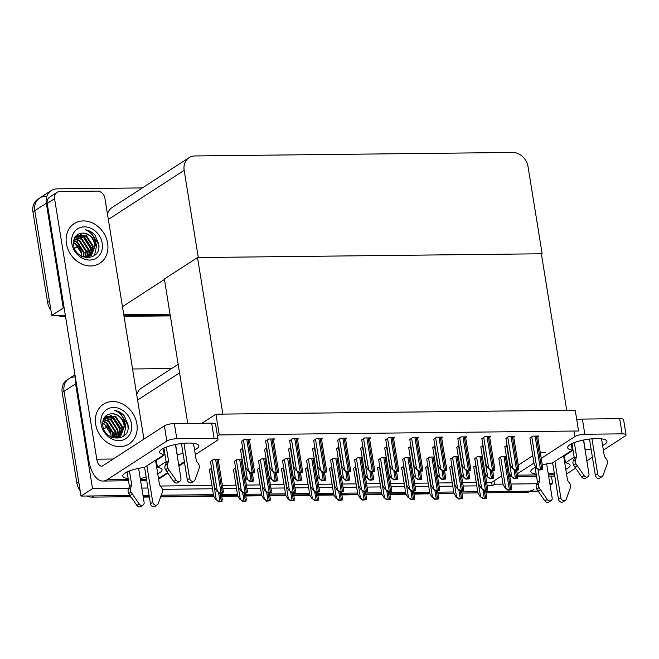 <?xml version="1.0" encoding="UTF-8"?>
<svg xmlns="http://www.w3.org/2000/svg" width="659" height="659" viewBox="0 0 659 659"><rect width="100%" height="100%" fill="white"/><g stroke="black" fill="none" stroke-linecap="round" stroke-linejoin="round"><path stroke-width="0.99" d="M184.479 462.404L178.918 466.004M167.888 473.154L158.597 479.167M487.215 485.757L492.199 485.699L494.497 484.208L493.962 480.897L501.664 475.905M518.271 465.147L532.785 455.748M128.793 488.228L92.532 488.624L81.016 496.079L64.047 391.314A14.91 12.43 -122.9 0 1 68.956 378.653A14.91 12.43 -122.9 0 1 74.755 376.948M92.532 488.624L75.563 383.851A14.91 12.43 -122.9 0 1 75.596 378.736M162.369 489.324L212.478 488.772M222.907 488.657L236.507 488.508M246.936 488.393L260.536 488.245M270.956 488.13L284.564 487.981M294.985 487.866L308.593 487.718M319.014 487.602L332.622 487.454M343.042 487.339L356.651 487.19M367.071 487.075L380.68 486.927M391.1 486.812L404.708 486.663M415.129 486.548L428.729 486.4M439.158 486.284L452.758 486.136M463.186 486.021L476.786 485.872M147.929 488.014L141.792 488.088M546.649 463.903L552.143 497.866A3.171 2.644 -122.9 0 1 551.105 500.56L548.799 502.051A3.171 2.644 57.1 0 1 544.919 500.931L538.09 491.095L485.749 491.639L528.098 491.169A14.91 12.43 -122.9 0 0 533.897 489.464M477.734 491.729L461.72 491.902L477.734 491.729M453.705 491.993L437.691 492.166L453.705 491.993M429.684 492.257L413.671 492.43L429.684 492.257M405.656 492.52L389.642 492.693L405.656 492.52M381.627 492.784L365.613 492.957L381.627 492.784M357.598 493.047L341.584 493.22L357.598 493.047M333.569 493.311L317.556 493.484L333.569 493.311M309.541 493.575L293.527 493.748L309.541 493.575M285.512 493.838L269.498 494.011L285.512 493.838M261.483 494.102L245.469 494.275L261.483 494.102M237.454 494.365L221.44 494.538L237.454 494.365M213.425 494.629L161.29 495.197L213.425 494.629M149.115 495.337L142.978 495.403L149.115 495.337M130.836 496.705L92.186 497.133L94.031 495.939L130.029 495.543L81.016 496.079M551.41 476.119L552.621 483.574L550.092 485.205M552.621 483.574L549.837 483.607M536.838 483.747L511.005 484.027M502.99 484.118L494.497 484.208M132.558 368.982L171.604 368.554M178.169 364.303L141.421 388.102A14.91 12.43 57.1 0 0 136.743 394.807M486.671 482.437L491.663 482.388L493.962 480.897M491.663 482.388L492.199 485.699M160.409 486.021L211.943 485.452M222.363 485.345L235.971 485.189M246.392 485.082L260 484.925M270.421 484.818L284.029 484.662M294.449 484.546L308.058 484.398M318.478 484.283L332.087 484.134M342.507 484.019L356.107 483.871M366.536 483.755L380.136 483.607M390.565 483.492L404.165 483.344M414.593 483.228L428.193 483.08M438.622 482.965L452.222 482.816M462.651 482.701L476.251 482.553M393.58 438.375L394.725 437.625L388.653 437.691L385.779 439.775M386.24 457.544L381.553 457.593L378.678 459.677M417.608 438.111L418.753 437.362L412.682 437.428L409.807 439.512M434.297 457.016L429.61 457.066L426.735 459.15M441.637 437.848L442.782 437.098L436.711 437.164L433.836 439.248M410.269 457.28L405.582 457.33L402.707 459.414M465.666 437.584L466.811 436.835L460.74 436.901L457.865 438.985M458.326 456.753L453.639 456.802L450.764 458.886M489.686 437.321L490.84 436.571L484.769 436.637L481.886 438.721M482.355 456.489L477.668 456.539L474.793 458.623M513.715 437.057L514.868 436.307L508.797 436.373L505.914 438.457M506.384 456.226L501.697 456.275L498.814 458.359M537.744 436.793L538.897 436.044L532.826 436.11L529.943 438.194M290.125 458.598L285.446 458.648L282.563 460.732M314.154 458.334L309.475 458.384L306.592 460.468M273.436 439.693L274.589 438.943L268.518 439.018L265.635 441.102M266.096 458.862L261.417 458.911L258.534 460.995M242.075 459.125L237.388 459.175L234.505 461.259M249.407 439.957L250.56 439.207L244.489 439.281L241.606 441.365M297.464 439.429L298.618 438.68L292.547 438.754L289.663 440.838M321.493 439.166L322.646 438.416L316.575 438.482L313.692 440.566M345.522 438.902L346.675 438.153L340.604 438.219L337.721 440.303M362.211 457.807L357.532 457.857L354.649 459.941M369.551 438.639L370.704 437.889L364.625 437.955L361.75 440.039M338.182 458.071L333.503 458.12L330.62 460.204M218.277 460.122L219.431 459.372L213.359 459.438L210.476 461.522M362.837 446.769L360.687 448.384M331.708 466.934L329.558 468.541M338.808 447.033L336.658 448.647M314.78 447.296L312.63 448.911M290.751 447.56L288.601 449.174M266.722 447.823L264.572 449.438M307.679 467.198L305.529 468.804M283.65 467.462L281.5 469.076M259.63 467.725L257.471 469.34M235.601 467.989L233.443 469.603M242.701 448.087L240.543 449.702M434.924 445.978L432.774 447.593M403.794 466.135L401.644 467.75M410.895 446.242L408.745 447.856M355.736 466.671L353.586 468.277M386.866 446.505L384.716 448.12M379.765 466.407L377.615 468.014M507.01 445.187L504.852 446.802M475.88 465.345L473.722 466.959M482.981 445.451L480.823 447.066M427.823 465.872L425.673 467.486M458.952 445.715L456.794 447.329M451.852 465.608L449.702 467.223M211.572 468.252L209.414 469.867M540.298 452.527L545.43 452.469M219.29 434.94L578.586 430.994L575.216 410.236L215.921 414.182L219.29 434.94L217.478 436.118M215.921 414.182L201.901 423.259M187.741 423.416L164.355 279.037L197.511 257.562L541.36 253.781L566.715 410.326L222.866 414.099L197.511 257.562M64.137 307.992L63.272 308L51.764 315.455L34.795 210.682A14.91 12.43 -122.9 0 1 39.697 198.03A14.91 12.43 -122.9 0 1 45.504 196.316M63.272 308L46.303 203.227A14.91 12.43 -122.9 0 1 51.213 190.575A14.91 12.43 -122.9 0 1 57.012 188.861L142.344 187.922M170.047 314.162L123.76 314.664L170.047 314.162M65.513 316.477L62.934 316.509L65.323 315.307L51.764 315.455M542.143 253.773L528.016 166.546A14.91 12.43 57.1 0 0 512.702 152.468L194.866 155.952A14.91 12.43 57.1 0 0 189.067 157.666A14.91 12.43 57.1 0 0 184.166 170.319L198.293 257.554L542.143 253.773L541.434 254.234M164.429 279.482L122.467 306.666M189.067 157.666L112.17 207.478A14.91 12.43 57.1 0 0 107.491 214.183M80.134 490.658A14.91 12.43 -122.9 0 1 76.872 483.055L78.709 481.861L64.047 391.314A14.91 12.43 -122.9 0 1 68.956 378.653L74.953 374.765M76.872 483.055L62.201 392.5A14.91 12.43 -122.9 0 1 67.111 379.848L68.956 378.653M531.236 491.136A14.91 12.43 -122.9 0 1 526.253 492.364L485.938 492.808M477.923 492.899L461.91 493.072M453.903 493.163L437.881 493.336M429.874 493.426L413.86 493.599M405.845 493.69L389.831 493.863M381.816 493.953L365.803 494.126M357.788 494.217L341.774 494.39M333.759 494.481L317.745 494.654M309.73 494.744L293.716 494.917M285.701 495.008L269.688 495.181M261.672 495.271L245.659 495.444M237.644 495.535L221.63 495.708M213.615 495.799L160.862 496.375M149.305 496.507L143.168 496.573M92.186 497.133A14.91 12.43 -122.9 0 1 86.823 496.021M50.883 310.035A14.91 12.43 -122.9 0 1 47.613 302.432L49.458 301.237L34.795 210.682A14.91 12.43 -122.9 0 1 39.697 198.03L51.213 190.575M47.613 302.432L32.95 211.877A14.91 12.43 -122.9 0 1 37.86 199.224L39.697 198.03M170.236 315.332L123.95 315.834M62.934 316.509A14.91 12.43 -122.9 0 1 57.572 315.397M222.099 501.342L218.5 501.68L216.284 499.695L218.961 501.375A2.488 0.643 170.8 0 1 219.991 501.301L221.292 501.285A2.488 0.643 170.8 0 1 222.099 501.342L221.926 499.637M209.381 469.669L213.673 496.153L216.053 499.843M218.5 501.68L218.961 501.375M223.162 493.006L219.562 493.344L217.346 491.359L220.024 493.039A2.488 0.643 170.8 0 1 221.053 492.957L222.355 492.948A2.488 0.643 170.8 0 1 223.162 493.006L222.989 491.293M210.452 461.325L214.735 487.808L217.116 491.507M219.562 493.344L220.024 493.039M253.229 481.177L249.621 481.515L247.413 479.538L250.091 481.218A2.488 0.643 170.8 0 1 251.112 481.136L252.413 481.119A2.488 0.643 170.8 0 1 253.229 481.177L253.048 479.472M240.51 449.504L244.802 475.987L247.183 479.686M249.621 481.515L250.091 481.218M254.292 472.841L250.684 473.178L248.476 471.193L251.153 472.874A2.488 0.643 170.8 0 1 252.183 472.8L253.484 472.783A2.488 0.643 170.8 0 1 254.292 472.841L254.11 471.136M241.573 441.168L245.865 467.651L248.245 471.342M250.684 473.178L251.153 472.874M278.32 472.577L274.712 472.915L272.505 470.93L275.182 472.61A2.488 0.643 170.8 0 1 276.203 472.536L277.505 472.519A2.488 0.643 170.8 0 1 278.32 472.577L278.139 470.872M265.602 440.896L269.893 467.388L272.274 471.078M274.712 472.915L275.182 472.61M302.349 472.314L298.741 472.651L296.534 470.666L299.211 472.346A2.488 0.643 170.8 0 1 300.232 472.272L301.534 472.256A2.488 0.643 170.8 0 1 302.349 472.314L302.168 470.608M289.631 440.632L293.922 467.124L296.303 470.814M298.741 472.651L299.211 472.346M326.37 472.05L322.77 472.388L320.562 470.402L323.239 472.083A2.488 0.643 170.8 0 1 324.261 472.001L325.562 471.992A2.488 0.643 170.8 0 1 326.37 472.05L326.197 470.345M313.659 440.369L317.951 466.852L320.332 470.551M322.77 472.388L323.239 472.083M350.399 471.786L346.799 472.124L344.591 470.139L347.268 471.819A2.488 0.643 170.8 0 1 348.29 471.737L349.591 471.729A2.488 0.643 170.8 0 1 350.399 471.786L350.226 470.081M337.688 440.105L341.98 466.588L344.36 470.287M346.799 472.124L347.268 471.819M247.191 492.743L243.591 493.08L241.375 491.095L244.052 492.775A2.488 0.643 170.8 0 1 245.082 492.693L246.384 492.685A2.488 0.643 170.8 0 1 247.191 492.743L247.018 491.029M234.48 461.061L238.764 487.545L241.145 491.243M243.591 493.08L244.052 492.775M271.22 492.479L267.62 492.817L265.404 490.831L268.081 492.512A2.488 0.643 170.8 0 1 269.111 492.43L270.412 492.421A2.488 0.643 170.8 0 1 271.22 492.479L271.038 490.766M258.501 460.798L262.793 487.281L265.173 490.98M267.62 492.817L268.081 492.512M295.248 492.215L291.64 492.553L289.433 490.568L292.11 492.248A2.488 0.643 170.8 0 1 293.131 492.166L294.433 492.149A2.488 0.643 170.8 0 1 295.248 492.215L295.067 490.502M282.53 460.534L286.822 487.017L289.202 490.716M291.64 492.553L292.11 492.248M319.277 491.952L315.669 492.289L313.462 490.304L316.139 491.985A2.488 0.643 170.8 0 1 317.16 491.902L318.462 491.886A2.488 0.643 170.8 0 1 319.277 491.952L319.096 490.238M306.559 460.27L310.85 486.754L313.231 490.453M315.669 492.289L316.139 491.985M246.128 501.079L242.528 501.417L240.313 499.431L242.99 501.112A2.488 0.643 170.8 0 1 244.019 501.038L245.321 501.021A2.488 0.643 170.8 0 1 246.128 501.079L245.947 499.374M233.41 469.406L237.701 495.889L240.082 499.58M242.528 501.417L242.99 501.112M270.157 500.815L266.549 501.153L264.341 499.168L267.019 500.848A2.488 0.643 170.8 0 1 268.04 500.774L269.342 500.758A2.488 0.643 170.8 0 1 270.157 500.815L269.976 499.11M257.438 469.134L261.73 495.626L264.111 499.316M266.549 501.153L267.019 500.848M294.186 500.552L290.578 500.889L288.37 498.904L291.047 500.585A2.488 0.643 170.8 0 1 292.069 500.511L293.37 500.494A2.488 0.643 170.8 0 1 294.186 500.552L294.005 498.847M281.467 468.87L285.759 495.362L288.14 499.052M290.578 500.889L291.047 500.585M277.258 480.913L273.65 481.251L271.442 479.274L274.119 480.955A2.488 0.643 170.8 0 1 275.141 480.872L276.442 480.856A2.488 0.643 170.8 0 1 277.258 480.913L277.077 479.208M264.539 449.24L268.831 475.724L271.211 479.423M273.65 481.251L274.119 480.955M301.278 480.65L297.679 480.988L295.471 479.011L298.148 480.691A2.488 0.643 170.8 0 1 299.17 480.609L300.471 480.592A2.488 0.643 170.8 0 1 301.278 480.65L301.105 478.945M288.568 448.977L292.86 475.46L295.24 479.159M297.679 480.988L298.148 480.691M325.307 480.386L321.707 480.724L319.5 478.739L322.177 480.427A2.488 0.643 170.8 0 1 323.198 480.345L324.5 480.329A2.488 0.643 170.8 0 1 325.307 480.386L325.134 478.681M312.597 448.713L316.888 475.197L319.269 478.895M321.707 480.724L322.177 480.427M571.246 443.977L572.243 450.146L552.481 462.947A19.877 5.115 170.8 0 0 542.299 464.924M602.614 445.476A19.877 5.115 170.8 0 0 606.914 441.365A19.877 5.115 170.8 0 0 596.494 438.581A19.877 5.115 170.8 0 0 576.814 441.744A19.877 5.115 170.8 0 0 567.663 447.725A19.877 5.115 170.8 0 0 572.243 450.146M563.882 455.567L564.302 455.558L565.488 462.807L574.162 457.189M585.11 450.097L585.258 450.006A19.877 5.115 170.8 0 0 591.09 449.051M583.635 440.006L585.258 450.006M535.907 467.124A19.877 5.115 170.8 0 0 530.824 471.589A19.877 5.115 170.8 0 0 536.195 474.126M548.263 473.887A19.877 5.115 170.8 0 0 554.252 472.915M565.776 469.332A19.877 5.115 170.8 0 0 570.076 465.229A19.877 5.115 170.8 0 0 565.488 462.807M566.534 474.01L575.571 468.154M586.856 460.847L592.416 457.239M603.372 450.146L625.193 436.011A7.455 1.919 170.8 0 0 626.05 434.891A7.455 1.919 170.8 0 0 622.145 433.844L619.691 418.671A7.455 1.919 -9.2 0 1 623.595 419.717L626.05 434.891M576.765 419.791A7.455 1.919 -9.2 0 1 582.391 419.083L584.846 434.256L622.145 433.844M584.846 434.256A7.455 1.919 170.8 0 0 574.887 436.563L573.989 431.044M517.266 473.879L533.971 463.063M541.237 458.359L574.887 436.563M582.391 419.083L619.691 418.671M509.778 476.473A29.82 14.556 -90.6 0 0 510.972 476.564A29.82 14.556 -90.6 0 0 511.343 476.548L510.972 476.564M163.201 448.458L164.198 454.628L144.436 467.429A19.877 5.115 170.8 0 0 122.78 476.07A19.877 5.115 170.8 0 0 128.151 478.607M194.57 449.957A19.877 5.115 170.8 0 0 198.87 445.846A19.877 5.115 170.8 0 0 188.449 443.062A19.877 5.115 170.8 0 0 168.77 446.225A19.877 5.115 170.8 0 0 159.618 452.206A19.877 5.115 170.8 0 0 164.198 454.628M66.427 243.673A23.609 19.688 57.1 0 0 99.863 263.262A23.609 19.688 57.1 0 0 107.631 243.22A23.609 19.688 57.1 0 0 74.195 223.632A23.609 19.688 57.1 0 0 66.427 243.673A23.609 19.688 -122.9 0 1 74.195 223.632A23.609 19.688 -122.9 0 1 107.631 243.22A23.609 19.688 -122.9 0 1 99.863 263.262A23.609 19.688 -122.9 0 1 66.427 243.673M95.679 424.297A23.609 19.688 57.1 0 0 129.115 443.886A23.609 19.688 57.1 0 0 136.883 423.844A23.609 19.688 57.1 0 0 103.447 404.255A23.609 19.688 57.1 0 0 95.679 424.297A23.609 19.688 -122.9 0 1 103.447 404.255A23.609 19.688 -122.9 0 1 136.883 423.844A23.609 19.688 -122.9 0 1 129.115 443.886A23.609 19.688 -122.9 0 1 95.679 424.297M155.837 460.048L156.265 460.04L157.443 467.289L166.117 461.671M177.065 454.578L177.213 454.488A19.877 5.115 170.8 0 0 183.045 453.532M175.591 444.487L177.213 454.488M57.028 192.354A7.455 6.219 57.1 0 0 54.573 198.68L47.209 203.458A7.455 6.219 -122.9 0 1 49.664 197.123L57.028 192.354A7.455 6.219 57.1 0 1 59.928 191.497L97.227 191.094A7.455 6.219 57.1 0 1 104.888 198.128L143.884 438.886M47.209 203.458L88.792 460.171A29.82 14.556 -90.6 0 0 102.928 481.045A29.82 14.556 -90.6 0 0 107.211 479.67L166.842 441.044L164.388 425.871L102.911 465.691A9.943 4.852 89.4 0 1 101.486 466.152A9.943 4.852 89.4 0 1 96.774 459.191L54.573 198.68M140.219 478.368A19.877 5.115 170.8 0 0 146.207 477.396M157.732 473.813A19.877 5.115 170.8 0 0 162.032 469.71A19.877 5.115 170.8 0 0 157.443 467.289M158.489 478.492L167.526 472.635M178.811 465.328L184.372 461.72M195.328 454.628L217.149 440.492A7.455 1.919 170.8 0 0 218.005 439.372A7.455 1.919 170.8 0 0 214.101 438.326L211.646 423.152A7.455 1.919 -9.2 0 1 215.551 424.198L218.005 439.372M164.388 425.871A7.455 1.919 -9.2 0 1 174.347 423.564L176.801 438.737L214.101 438.326M176.801 438.737A7.455 1.919 170.8 0 0 166.842 441.044M174.347 423.564L211.646 423.152M564.302 455.558A7.455 3.641 -90.6 0 0 565.373 455.212L571.823 451.036L571.732 450.476M583.479 440.039L588.981 474.01A3.171 2.644 -122.9 0 1 587.943 476.704A3.171 2.644 -122.9 0 1 584.063 475.576L575.908 463.755A4.967 4.143 -122.9 0 1 575.538 459.529L573.231 461.02L574.327 458.219L571.963 443.622M591.971 438.812L597.655 473.912L595.357 475.403L589.476 439.067M552.621 462.857L558.519 499.267A3.171 2.644 57.1 0 0 563.017 501.903L565.315 500.403A3.171 2.644 -122.9 0 1 560.817 497.776L558.519 499.267M554.927 461.366L560.817 497.776M537.942 469.2L539.787 480.592L537.489 482.083L535.124 467.486M536.764 489.11L539.07 487.619L540.396 489.604L538.09 491.095L536.764 489.11A4.967 4.143 -122.9 0 1 536.393 484.884L537.489 482.083M539.787 480.592L538.7 483.393L536.393 484.884M539.07 487.619A4.967 4.143 -122.9 0 1 538.7 483.393M551.105 500.56A3.171 2.644 -122.9 0 1 547.225 499.44L540.396 489.604M601.535 438.828L604.385 456.423L606.379 459.191A4.967 4.143 -122.9 0 1 607.376 463.409L603.076 475.37A3.171 2.644 -122.9 0 1 602.153 476.548A3.171 2.644 -122.9 0 1 597.655 473.912M565.315 500.403A3.171 2.644 -122.9 0 0 566.238 499.234L570.537 487.273A4.967 4.143 -122.9 0 0 569.541 483.055L567.547 480.287L563.577 455.764M574.343 442.609L576.625 456.728L574.327 458.219M576.625 456.728L575.538 459.529M595.357 475.403A3.171 2.644 57.1 0 0 599.855 478.039L602.153 476.548M573.231 461.02A4.967 4.143 -122.9 0 0 573.602 465.246L581.757 477.067A3.171 2.644 57.1 0 0 585.637 478.195L587.943 476.704M573.602 465.246L575.908 463.755M574.928 467.231L577.235 465.74M570.851 451.053L571.823 451.036M571.477 445.402A7.455 3.641 -90.6 0 0 572.07 444.323M571.773 450.451L573.033 450.254M156.265 460.04A7.455 3.641 -90.6 0 0 157.328 459.694L163.778 455.517L163.687 454.957M175.442 444.52L180.937 478.492A3.171 2.644 -122.9 0 1 179.899 481.185A3.171 2.644 -122.9 0 1 176.019 480.057L167.864 468.236A4.967 4.143 -122.9 0 1 167.493 464.01L165.187 465.501L166.282 462.7L163.918 448.104M183.927 443.293L189.611 478.393L187.313 479.884L181.431 443.548M129.461 470.946L131.742 485.073L130.655 487.874L128.348 489.365A4.967 4.143 -122.9 0 0 128.719 493.591L136.874 505.412A3.171 2.644 57.1 0 0 140.754 506.532L143.061 505.041A3.171 2.644 -122.9 0 0 144.099 502.347L138.604 468.384M144.576 467.338L150.474 503.748A3.171 2.644 57.1 0 0 154.972 506.376L157.27 504.885A3.171 2.644 -122.9 0 1 152.773 502.257L150.474 503.748M146.883 465.847L152.773 502.257M131.742 485.073L129.444 486.564L127.08 471.968M128.348 489.365L129.444 486.564M128.719 493.591L131.026 492.1A4.967 4.143 -122.9 0 1 130.655 487.874M131.026 492.1L139.181 503.921A3.171 2.644 -122.9 0 0 143.061 505.041M130.045 495.576L132.352 494.085M193.491 443.309L196.341 460.905L198.334 463.672A4.967 4.143 -122.9 0 1 199.331 467.89L195.031 479.851A3.171 2.644 -122.9 0 1 194.108 481.029A3.171 2.644 -122.9 0 1 189.611 478.393M157.27 504.885A3.171 2.644 -122.9 0 0 158.193 503.715L162.493 491.754A4.967 4.143 -122.9 0 0 161.496 487.536L159.503 484.769L155.532 460.246M149.494 435.517L131.075 447.445M149.461 435.269L149.881 435.269M166.299 447.09L168.58 461.209L166.282 462.7M168.58 461.209L167.493 464.01M187.313 479.884A3.171 2.644 57.1 0 0 191.81 482.52L194.108 481.029M165.187 465.501A4.967 4.143 -122.9 0 0 165.557 469.727L173.712 481.548A3.171 2.644 57.1 0 0 177.592 482.676L179.899 481.185M165.557 469.727L167.864 468.236M166.884 471.712L169.19 470.221M162.806 455.534L163.778 455.517M163.432 449.883A7.455 3.641 -90.6 0 0 164.033 448.804M163.729 454.932L164.989 454.735M81.815 258.007L81.757 253.764L75.052 243.311L73.421 242.487M102.211 243.278A17.398 14.506 -122.9 0 1 89.715 260.041A17.398 14.506 -122.9 0 1 71.847 243.616A17.398 14.506 -122.9 0 1 84.344 226.853A17.398 14.506 -122.9 0 1 102.211 243.278M82.853 256.796L91.428 255.387L95.571 244.818C95.16 237.248 91.749 232.24 85.332 229.81C89.072 230.345 92.326 232.182 95.094 235.329L98.726 244.085C101.783 261.31 75.628 262.068 73.561 244.827C73.108 237.479 76.189 233.566 82.803 233.088C89.311 233.838 93.372 237.874 94.995 245.189L90.794 255.799M88.487 257.298L89.303 256.656M89.558 256.425L92.688 246.68L85.991 236.227L75.983 235.815M88.784 257.109L89.616 256.508M89.879 256.285L93.265 246.309L86.568 235.856L76.419 235.51M88.207 256.862L90.39 248.171L83.685 237.718L75.431 236.482M88.561 256.771L90.967 247.8L84.261 237.347L75.612 236.243M86.741 257.117L88.084 249.662L81.386 239.209L74.689 237.627M87.12 257.076L88.66 249.291L81.963 238.838L74.871 237.306M85.126 257.15L85.785 251.153L79.08 240.7L74.047 239.069M85.546 257.167L86.362 250.782L79.657 240.329L74.195 238.673M83.331 256.903L83.479 252.644L76.782 242.191L73.586 240.848M83.8 257.002L84.055 252.273L77.358 241.82L73.676 240.362M73.413 242.94A12.422 10.363 -122.9 0 1 81.757 253.764M95.571 244.818A12.422 10.363 57.1 0 0 82.803 233.088M98.776 247.092L98.636 244.324L90.398 231.663L85.332 229.81M92.054 252.619L92.013 248.616L83.784 235.947L80.777 234.579M94.501 255.519L96.618 245.634L95.061 240.444M111.066 438.63L111.009 434.388L104.311 423.935L102.672 423.111M131.462 423.902A17.398 14.506 -122.9 0 1 118.966 440.665A17.398 14.506 -122.9 0 1 101.099 424.239A17.398 14.506 -122.9 0 1 113.595 407.476A17.398 14.506 -122.9 0 1 131.462 423.902M112.112 437.419L120.679 436.019L124.823 425.442C124.411 417.872 121.001 412.863 114.592 410.433C118.332 410.969 121.577 412.814 124.345 415.953L127.978 424.709C131.042 441.942 104.88 442.691 102.812 425.45C102.367 418.103 105.448 414.19 112.063 413.712C118.571 414.462 122.632 418.498 124.246 425.813L120.045 436.431M117.747 437.922L118.554 437.279M118.809 437.049L121.948 427.304L115.243 416.85L105.242 416.439M118.035 437.741L118.867 437.131M119.131 436.909L122.525 426.933L115.819 416.48L105.679 416.134M117.467 437.494L119.641 428.795L112.944 418.341L104.682 417.106M117.813 437.395L120.218 428.424L113.521 417.971L104.872 416.867M115.992 437.741L117.343 430.286L110.638 419.832L103.949 418.251M116.371 437.7L117.92 429.915L111.214 419.462L104.122 417.938M114.378 437.774L115.037 431.785L108.34 421.332L103.306 419.692M114.798 437.79L115.613 431.406L108.916 420.953L103.447 419.305M112.59 437.535L112.738 433.276L106.033 422.823L102.837 421.472M113.06 437.625L113.315 432.897L106.61 422.444L102.936 420.986M102.672 423.564A12.422 10.363 -122.9 0 1 111.009 434.388M124.823 425.442A12.422 10.363 57.1 0 0 112.063 413.712M128.027 427.716L127.887 424.948L119.658 412.287L114.592 410.433M121.305 433.251L121.272 429.24L113.035 416.579L110.028 415.211M123.76 436.143L125.877 426.258L124.32 421.068M343.298 491.688L339.698 492.026L337.49 490.041L340.168 491.721A2.488 0.643 170.8 0 1 341.189 491.639L342.491 491.622A2.488 0.643 170.8 0 1 343.298 491.688L343.125 489.975M330.587 460.007L334.879 486.49L337.26 490.189M339.698 492.026L340.168 491.721M367.327 491.425L363.727 491.762L361.519 489.777L364.196 491.457A2.488 0.643 170.8 0 1 365.218 491.375L366.519 491.359A2.488 0.643 170.8 0 1 367.327 491.425L367.154 489.711M354.616 459.743L358.908 486.227L361.289 489.925M363.727 491.762L364.196 491.457M391.355 491.161L387.756 491.499L385.548 489.513L388.225 491.194A2.488 0.643 170.8 0 1 389.247 491.112L390.548 491.095A2.488 0.643 170.8 0 1 391.355 491.161L391.182 489.448M378.645 459.48L382.937 485.963L385.317 489.662M387.756 491.499L388.225 491.194M374.427 471.523L370.828 471.86L368.62 469.875L371.297 471.556A2.488 0.643 170.8 0 1 372.319 471.473L373.62 471.465A2.488 0.643 170.8 0 1 374.427 471.523L374.254 469.818M361.717 439.841L366.009 466.325L368.389 470.024M370.828 471.86L371.297 471.556M398.456 471.259L394.856 471.597L392.64 469.612L395.326 471.292A2.488 0.643 170.8 0 1 396.347 471.21L397.649 471.201A2.488 0.643 170.8 0 1 398.456 471.259L398.283 469.554M385.746 439.578L390.037 466.061L392.418 469.76M394.856 471.597L395.326 471.292M422.485 470.996L418.885 471.333L416.669 469.348L419.355 471.028A2.488 0.643 170.8 0 1 420.376 470.946L421.678 470.938A2.488 0.643 170.8 0 1 422.485 470.996L422.312 469.29M409.774 439.314L414.066 465.798L416.439 469.496M418.885 471.333L419.355 471.028M349.336 480.123L345.736 480.46L343.528 478.475L346.206 480.156A2.488 0.643 170.8 0 1 347.227 480.081L348.529 480.065A2.488 0.643 170.8 0 1 349.336 480.123L349.163 478.418M336.625 448.449L340.917 474.933L343.298 478.632M345.736 480.46L346.206 480.156M373.365 479.859L369.765 480.197L367.549 478.212L370.234 479.892A2.488 0.643 170.8 0 1 371.256 479.818L372.557 479.801A2.488 0.643 170.8 0 1 373.365 479.859L373.192 478.154M360.654 448.186L364.946 474.669L367.327 478.36M369.765 480.197L370.234 479.892M397.393 479.595L393.794 479.933L391.578 477.948L394.263 479.628A2.488 0.643 170.8 0 1 395.285 479.554L396.586 479.538A2.488 0.643 170.8 0 1 397.393 479.595L397.22 477.89M384.683 447.922L388.975 474.406L391.347 478.096M393.794 479.933L394.263 479.628M318.206 500.288L314.607 500.626L312.399 498.641L315.076 500.321A2.488 0.643 170.8 0 1 316.098 500.247L317.399 500.23A2.488 0.643 170.8 0 1 318.206 500.288L318.033 498.583M305.496 468.607L309.788 495.09L312.168 498.789M314.607 500.626L315.076 500.321M342.235 500.024L338.635 500.362L336.428 498.377L339.105 500.057A2.488 0.643 170.8 0 1 340.126 499.975L341.428 499.967A2.488 0.643 170.8 0 1 342.235 500.024L342.062 498.319M329.525 468.343L333.816 494.827L336.197 498.525M338.635 500.362L339.105 500.057M366.264 499.761L362.664 500.099L360.457 498.113L363.134 499.794A2.488 0.643 170.8 0 1 364.155 499.711L365.457 499.703A2.488 0.643 170.8 0 1 366.264 499.761L366.091 498.056M353.553 468.079L357.845 494.563L360.226 498.262M362.664 500.099L363.134 499.794M415.384 490.897L411.784 491.227L409.568 489.25L412.254 490.93A2.488 0.643 170.8 0 1 413.275 490.848L414.577 490.831A2.488 0.643 170.8 0 1 415.384 490.897L415.211 489.184M402.674 459.216L406.965 485.699L409.346 489.398M411.784 491.227L412.254 490.93M439.413 490.634L435.813 490.963L433.597 488.986L436.283 490.667A2.488 0.643 170.8 0 1 437.304 490.584L438.606 490.568A2.488 0.643 170.8 0 1 439.413 490.634L439.24 488.92M426.702 458.952L430.994 485.436L433.367 489.135M435.813 490.963L436.283 490.667M463.442 490.37L459.842 490.7L457.626 488.723L460.311 490.403A2.488 0.643 170.8 0 1 461.333 490.321L462.634 490.304A2.488 0.643 170.8 0 1 463.442 490.37L463.269 488.657M450.731 458.689L455.015 485.172L457.395 488.871M459.842 490.7L460.311 490.403M487.471 490.098L483.871 490.436L481.655 488.459L484.332 490.139A2.488 0.643 170.8 0 1 485.362 490.057L486.663 490.041A2.488 0.643 170.8 0 1 487.471 490.098L487.298 488.393M474.76 458.425L479.044 484.909L481.424 488.607M483.871 490.436L484.332 490.139M511.499 489.835L507.9 490.172L505.684 488.195L508.361 489.876A2.488 0.643 170.8 0 1 509.391 489.794L510.692 489.777A2.488 0.643 170.8 0 1 511.499 489.835L511.326 488.13M498.789 458.162L503.072 484.645L505.453 488.344M507.9 490.172L508.361 489.876M446.514 470.732L442.914 471.07L440.698 469.084L443.383 470.765A2.488 0.643 170.8 0 1 444.405 470.683L445.706 470.674A2.488 0.643 170.8 0 1 446.514 470.732L446.341 469.019M433.803 439.051L438.087 465.534L440.467 469.233M442.914 471.07L443.383 470.765M470.542 470.468L466.943 470.806L464.727 468.821L467.404 470.501A2.488 0.643 170.8 0 1 468.434 470.419L469.735 470.411A2.488 0.643 170.8 0 1 470.542 470.468L470.369 468.755M457.832 438.787L462.116 465.27L464.496 468.969M466.943 470.806L467.404 470.501M494.571 470.205L490.971 470.542L488.756 468.557L491.433 470.238A2.488 0.643 170.8 0 1 492.462 470.155L493.764 470.147A2.488 0.643 170.8 0 1 494.571 470.205L494.398 468.491M481.861 438.523L486.144 465.007L488.525 468.706M490.971 470.542L491.433 470.238M518.6 469.941L515 470.279L512.784 468.294L515.462 469.974A2.488 0.643 170.8 0 1 516.491 469.892L517.793 469.883A2.488 0.643 170.8 0 1 518.6 469.941L518.427 468.228M505.881 438.26L510.173 464.743L512.554 468.442M515 470.279L515.462 469.974M542.629 469.678L539.029 470.015L536.813 468.03L539.49 469.71A2.488 0.643 170.8 0 1 540.52 469.628L541.822 469.612A2.488 0.643 170.8 0 1 542.629 469.678L542.448 467.964M529.91 437.996L534.202 464.48L536.583 468.178M539.029 470.015L539.49 469.71M421.422 479.332L417.822 479.67L415.607 477.684L418.292 479.365A2.488 0.643 170.8 0 1 419.313 479.291L420.615 479.274A2.488 0.643 170.8 0 1 421.422 479.332L421.249 477.627M408.712 447.659L412.995 474.142L415.376 477.833M417.822 479.67L418.292 479.365M445.451 479.068L441.851 479.406L439.635 477.421L442.313 479.101A2.488 0.643 170.8 0 1 443.342 479.027L444.644 479.011A2.488 0.643 170.8 0 1 445.451 479.068L445.278 477.363M432.741 447.395L437.024 473.879L439.405 477.569M441.851 479.406L442.313 479.101M469.48 478.805L465.88 479.142L463.664 477.157L466.341 478.838A2.488 0.643 170.8 0 1 467.371 478.764L468.673 478.747A2.488 0.643 170.8 0 1 469.48 478.805L469.307 477.1M456.769 447.131L461.053 473.615L463.434 477.305M465.88 479.142L466.341 478.838M493.509 478.541L489.909 478.879L487.693 476.894L490.37 478.574A2.488 0.643 170.8 0 1 491.4 478.5L492.701 478.483A2.488 0.643 170.8 0 1 493.509 478.541L493.327 476.836M480.79 446.868L485.082 473.351L487.462 477.042M489.909 478.879L490.37 478.574M517.537 478.277L513.929 478.615L511.722 476.63L514.399 478.31A2.488 0.643 170.8 0 1 515.429 478.236L516.73 478.22A2.488 0.643 170.8 0 1 517.537 478.277L517.356 476.572M504.819 446.596L509.11 473.088L511.491 476.778M513.929 478.615L514.399 478.31M390.293 499.497L386.693 499.835L384.477 497.85L387.162 499.53A2.488 0.643 170.8 0 1 388.184 499.448L389.485 499.44A2.488 0.643 170.8 0 1 390.293 499.497L390.12 497.792M377.582 467.816L381.874 494.299L384.255 497.998M386.693 499.835L387.162 499.53M414.322 499.234L410.722 499.571L408.506 497.586L411.191 499.267A2.488 0.643 170.8 0 1 412.213 499.184L413.514 499.176A2.488 0.643 170.8 0 1 414.322 499.234L414.149 497.529M401.611 467.552L405.903 494.036L408.275 497.734M410.722 499.571L411.191 499.267M438.35 498.97L434.751 499.308L432.535 497.323L435.22 499.003A2.488 0.643 170.8 0 1 436.242 498.921L437.543 498.912A2.488 0.643 170.8 0 1 438.35 498.97L438.177 497.257M425.64 467.289L429.923 493.772L413.943 494.143M432.304 497.471L429.923 493.772M434.751 499.308L435.22 499.003M462.379 498.706L458.779 499.044L456.563 497.059L459.241 498.739A2.488 0.643 170.8 0 1 460.27 498.657L461.572 498.649A2.488 0.643 170.8 0 1 462.379 498.706L462.206 496.993M449.669 467.025L453.952 493.509L456.333 497.207M458.779 499.044L459.241 498.739M486.408 498.443L482.808 498.781L480.592 496.795L483.269 498.476A2.488 0.643 170.8 0 1 484.299 498.393L485.601 498.385A2.488 0.643 170.8 0 1 486.408 498.443L486.235 496.729M473.697 466.761L477.981 493.245L480.362 496.944M482.808 498.781L483.269 498.476M179.553 372.879L137.591 400.062M75.563 383.851L62.201 392.5M46.303 203.227L32.95 211.877M184.166 170.319L108.34 219.431M413.91 493.921L428.037 493.764A4.967 2.43 89.4 0 1 427.32 493.995M143.217 496.894L149.354 496.828M160.747 496.697L213.673 496.12M221.688 496.029L237.701 495.856M245.708 495.766L261.722 495.593M269.737 495.502L285.751 495.329M293.766 495.239L309.779 495.066M317.795 494.975L333.808 494.802M341.823 494.711L357.837 494.538M365.852 494.448L381.866 494.275M389.881 494.184L405.895 494.011M130.4 496.713A19.877 16.574 57.1 0 0 130.894 496.795M428.539 493.443L428.037 493.764A19.877 16.574 57.1 0 0 429.907 493.632M526.253 492.364L528.098 491.169M103.825 429.025L107.244 426.81M124.007 316.155L170.286 315.645M74.566 248.402L77.993 246.186M211.226 468.475L216.284 499.695M218.582 492.602L219.991 501.301M219.999 493.336L221.292 501.285M212.289 460.13L217.346 491.359M215.617 459.414L221.053 492.957M216.918 459.405L222.355 492.948M242.355 448.309L247.413 479.538M249.712 472.445L251.112 481.136M251.128 473.17L252.413 481.119M243.418 439.973L248.476 471.193M246.746 439.256L252.183 472.8M248.048 439.24L253.484 472.783M267.447 439.71L272.505 470.93M270.775 438.993L276.203 472.536M272.076 438.976L277.505 472.519M291.476 439.446L296.534 470.666M294.804 438.721L300.232 472.272M296.105 438.713L301.534 472.256M315.504 439.182L320.562 470.402M318.832 438.457L324.261 472.001M320.134 438.449L325.562 471.992M339.533 438.919L344.591 470.139M342.861 438.194L348.29 471.737M344.163 438.186L349.591 471.729M236.317 459.867L241.375 491.095M239.645 459.15L245.082 492.693M240.947 459.142L246.384 492.685M260.346 459.603L265.404 490.831M263.674 458.886L269.111 492.43M264.976 458.87L270.412 492.421M284.375 459.339L289.433 490.568M287.703 458.623L293.131 492.166M289.004 458.606L294.433 492.149M308.404 459.076L313.462 490.304M311.732 458.359L317.16 491.902M313.033 458.343L318.462 491.886M235.255 468.211L240.313 499.431M242.611 492.339L244.019 501.038M244.028 493.072L245.321 501.021M259.284 467.948L264.341 499.168M266.64 492.075L268.04 500.774M268.056 492.808L269.342 500.758M283.312 467.684L288.37 498.904M290.66 491.812L292.069 500.511M292.085 492.545L293.37 500.494M266.384 448.046L271.442 479.274M273.732 472.182L275.141 480.872M275.157 472.907L276.442 480.856M290.413 447.782L295.471 479.011M297.761 471.918L299.17 480.609M299.186 472.643L300.471 480.592M314.442 447.519L319.5 478.739M321.79 471.655L323.198 480.345M323.215 472.379L324.5 480.329M517.48 475.164L536.335 474.958M548.412 474.826L554.548 474.752M107.211 479.67L128.291 479.439M140.367 479.307L146.504 479.233M96.774 459.191L113.224 459.01M564.401 455.229L565.373 455.212M544.919 500.931L547.225 499.44M581.757 477.067L584.063 475.576M571.625 446.349L572.399 446.341M156.356 459.71L157.328 459.694M136.874 505.412L139.181 503.921M173.712 481.548L176.019 480.057M163.58 450.83L164.355 450.822M332.433 458.812L337.49 490.041M335.761 458.096L341.189 491.639M337.062 458.079L342.491 491.622M356.461 458.549L361.519 489.777M359.789 457.832L365.218 491.375M361.091 457.816L366.519 491.359M380.49 458.285L385.548 489.513M383.818 457.568L389.247 491.112M385.12 457.552L390.548 491.095M363.562 438.655L368.62 469.875M366.89 437.93L372.319 471.473M368.192 437.922L373.62 471.465M387.591 438.383L392.64 469.612M390.919 437.667L396.347 471.21M392.212 437.658L397.649 471.201M411.611 438.12L416.669 469.348M414.939 437.403L420.376 470.946M416.241 437.395L421.678 470.938M338.471 447.255L343.528 478.475M345.818 471.391L347.227 480.081M347.244 472.116L348.529 480.065M362.491 446.991L367.549 478.212M369.847 471.127L371.256 479.818M371.272 471.852L372.557 479.801M386.52 446.728L391.578 477.948M393.876 470.856L395.285 479.554M395.301 471.589L396.586 479.538M307.341 467.42L312.399 498.641M314.689 491.548L316.098 500.247M316.114 492.281L317.399 500.23M331.37 467.157L336.428 498.377M338.718 491.284L340.126 499.975M340.143 492.018L341.428 499.967M355.399 466.893L360.457 498.113M362.747 491.021L364.155 499.711M364.172 491.754L365.457 499.703M404.519 458.021L409.568 489.25M407.847 457.305L413.275 490.848M409.148 457.288L414.577 490.831M428.539 457.758L433.597 488.986M431.867 457.041L437.304 490.584M433.169 457.025L438.606 490.568M452.568 457.494L457.626 488.723M455.896 456.778L461.333 490.321M457.198 456.761L462.634 490.304M476.597 457.231L481.655 488.459M479.925 456.514L485.362 490.057M481.227 456.498L486.663 490.041M500.626 456.967L505.684 488.195M503.954 456.25L509.391 489.794M505.255 456.234L510.692 489.777M435.64 437.856L440.698 469.084M438.968 437.139L444.405 470.683M440.27 437.131L445.706 470.674M459.669 437.592L464.727 468.821M462.997 436.876L468.434 470.419M464.298 436.868L469.735 470.411M483.698 437.329L488.756 468.557M487.026 436.612L492.462 470.155M488.327 436.604L493.764 470.147M507.727 437.065L512.784 468.294M511.054 436.349L516.491 469.892M512.356 436.332L517.793 469.883M531.755 436.802L536.813 468.03M535.083 436.085L540.52 469.628M536.385 436.069L541.822 469.612M410.549 446.464L415.607 477.684M417.905 470.592L419.313 479.291M419.33 471.325L420.615 479.274M434.578 446.201L439.635 477.421M441.934 470.328L443.342 479.027M443.359 471.061L444.644 479.011M458.606 445.937L463.664 477.157M465.962 470.065L467.371 478.764M467.379 470.798L468.673 478.747M482.635 445.673L487.693 476.894M489.991 469.801L491.4 478.5M491.408 470.534L492.701 478.483M506.664 445.41L511.722 476.63M514.02 469.537L515.429 478.236M515.437 470.271L516.73 478.22M379.427 466.621L384.477 497.85M386.775 490.757L388.184 499.448M388.2 491.49L389.485 499.44M403.448 466.358L408.506 497.586M410.804 490.494L412.213 499.184M412.229 491.227L413.514 499.176M427.477 466.094L432.535 497.323M434.833 490.23L436.242 498.921M436.258 490.963L437.543 498.912M451.506 465.831L456.563 497.059M458.862 489.966L460.27 498.657M460.287 490.7L461.572 498.649M475.534 465.567L480.592 496.795M482.89 489.703L484.299 498.393M484.307 490.436L485.601 498.385M406.018 494.225L389.914 494.407M381.989 494.489L365.885 494.67M357.961 494.752L341.856 494.934M333.94 495.016L317.836 495.197M309.911 495.28L293.807 495.461M285.882 495.543L269.778 495.725M261.854 495.807L245.749 495.988M237.825 496.079L221.721 496.252M213.796 496.342L160.664 496.919M149.387 497.043L143.25 497.117M131.149 497.158L128.604 496.729M170.319 315.867L124.04 316.378M221.243 493.319L222.297 499.827M218.162 459.389L223.36 491.482M252.372 473.162L253.427 479.661M249.291 439.224L254.489 471.325M273.32 438.96L278.518 471.061M297.349 438.696L302.547 470.798M321.378 438.433L326.576 470.534M345.407 438.169L350.604 470.271M244.959 476.235L247.389 491.219M268.987 475.971L271.417 490.955M293.016 475.707L295.446 490.691M317.045 475.444L319.475 490.428M245.272 493.056L246.326 499.563M269.3 492.792L270.355 499.3M293.329 492.528L294.384 499.036M276.401 472.898L277.455 479.398M300.43 472.635L301.484 479.134M324.459 472.371L325.513 478.871M517.694 476.49L536.55 476.284M548.626 476.144L554.763 476.078M102.928 481.045L128.505 480.765M140.581 480.625L146.718 480.559M341.074 475.18L343.504 490.164M365.102 474.917L367.533 489.901M389.131 474.653L391.561 489.637M369.427 437.906L374.633 470.007M393.456 437.642L398.662 469.735M417.485 437.378L422.683 469.472M348.487 472.108L349.542 478.607M372.516 471.844L373.571 478.343M396.545 471.58L397.591 478.08M317.358 492.265L318.412 498.772M341.387 492.001L342.441 498.509M365.416 491.738L366.47 498.245M413.16 474.389L415.59 489.373M437.189 474.126L439.611 489.11M461.218 473.862L463.639 488.846M485.246 473.599L487.668 488.583M509.275 473.335L511.697 488.319M441.514 437.115L446.711 469.208M465.542 436.851L470.74 468.944M489.571 436.587L494.769 468.681M513.6 436.324L518.798 468.417M537.629 436.06L542.827 468.154M420.574 471.317L421.62 477.816M444.594 471.053L445.649 477.553M468.623 470.781L469.678 477.289M492.652 470.518L493.706 477.025M516.681 470.254L517.735 476.762M389.444 491.474L390.499 497.973M413.473 491.21L414.519 497.71M437.502 490.947L438.548 497.446M461.522 490.683L462.577 497.183M485.551 490.42L486.606 496.919"/></g></svg>
